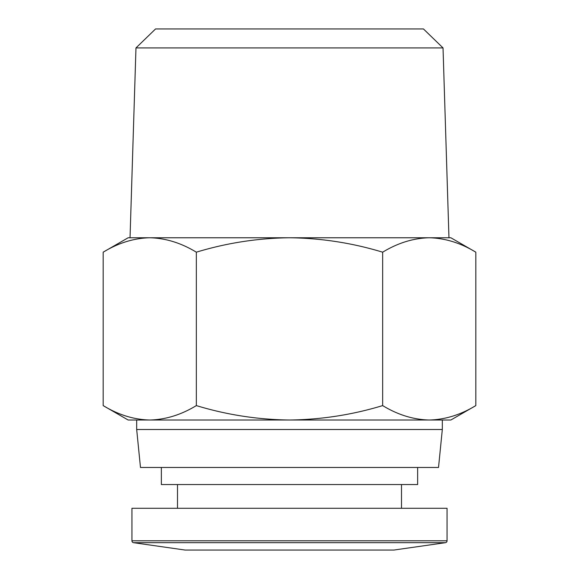 <?xml version="1.0" encoding="UTF-8"?>
<svg xmlns="http://www.w3.org/2000/svg" width="579" height="579" viewBox="0 0 579 579"><rect width="100%" height="100%" fill="white"/><g stroke="black" fill="none" stroke-linecap="round" stroke-linejoin="round"><path stroke-width="0.87" d="M447.06 540.808A1.896 1.896 0 0 1 445.432 542.689L133.568 542.689A1.896 1.896 0 0 1 131.94 540.808L131.94 508.29L447.06 508.29L447.06 540.808L131.94 540.808M445.432 542.689L393.908 550.05L185.092 550.05L133.568 542.689M443.029 47.927L135.971 47.927L155.548 28.95L423.452 28.95L443.029 47.927L448.964 237.766M135.971 47.927L130.036 237.766M196.339 405.597C226.707 414.825 257.764 419.63 289.5 420.014C321.236 419.63 352.293 414.825 382.661 405.597L382.661 252.183C397.845 242.956 413.377 238.157 429.242 237.766L450.86 237.766L475.822 252.183C460.638 242.956 445.113 238.157 429.242 237.766L128.14 237.766L103.178 252.183C118.362 242.956 133.887 238.157 149.758 237.766C133.887 238.157 118.362 242.956 103.178 252.183L103.178 405.597C118.362 414.825 133.887 419.63 149.758 420.014C165.623 419.63 181.155 414.825 196.339 405.597L196.339 252.183C181.155 242.956 165.623 238.157 149.758 237.766M401.5 508.29L401.5 484.558M177.5 508.29L177.5 484.558M475.822 252.183L475.822 405.597C460.638 414.825 445.113 419.63 429.242 420.014L128.14 420.014L103.178 405.597M417.64 467.47L417.64 484.558L161.36 484.558L161.36 467.47M442.32 429.502L438.52 467.47L140.48 467.47L136.68 429.502L442.32 429.502L442.32 420.014M136.68 429.502L136.68 420.014M382.661 252.183C352.293 242.956 321.236 238.157 289.5 237.766C257.764 238.157 226.707 242.956 196.339 252.183M382.661 405.597C397.845 414.825 413.377 419.63 429.242 420.014C445.113 419.63 460.638 414.825 475.822 405.597L450.86 420.014L429.242 420.014"/></g></svg>
